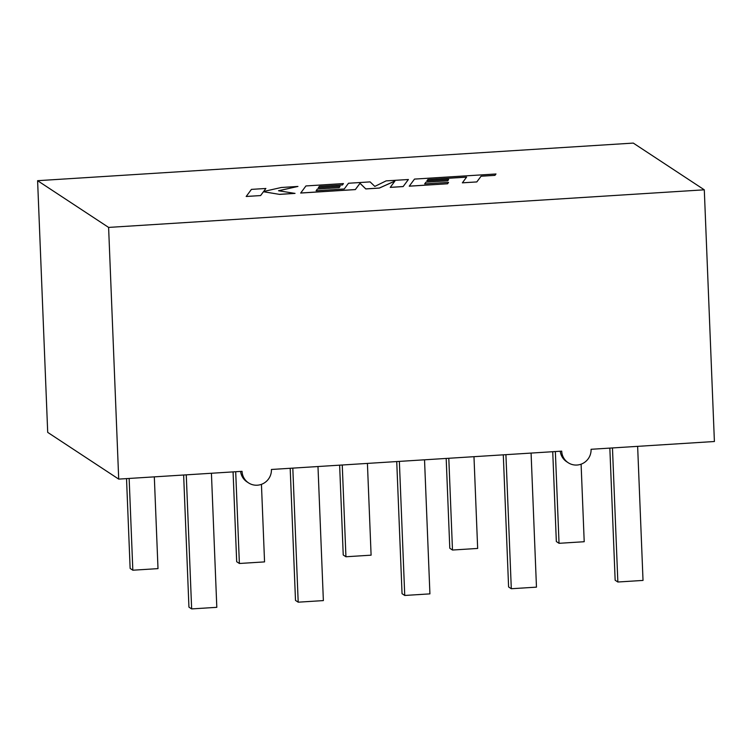 <?xml version="1.0" encoding="UTF-8"?>
<svg xmlns="http://www.w3.org/2000/svg" width="752" height="752" viewBox="0 0 752 752"><rect width="100%" height="100%" fill="white"/><g stroke="black" fill="none" stroke-linecap="round" stroke-linejoin="round"><path stroke-width="1.13" d="M560.249 451.238A14.937 14.589 -56.7 0 0 566.632 461.69L568.174 462.706A14.937 14.589 -56.7 0 0 591.072 449.292L714.4 441.509L704.295 189.814L633.287 143.087L37.6 180.687L108.608 227.414L704.295 189.814M37.6 180.687L47.705 432.381L118.713 479.109L242.05 471.325A14.937 14.589 123.3 0 0 263.896 483.188A14.937 14.589 123.3 0 0 271.416 469.474L561.706 451.144A14.937 14.589 -56.7 0 0 568.174 462.706M300.678 193.001L355.348 189.551L360.001 183.262L365.782 188.893L379.309 188.038L394.922 181.035L390.241 187.398L403.138 186.581L408.392 179.512L386.133 180.875L374.825 186.402L370.106 181.89L348.496 183.253L344.247 188.978L316.113 190.754L317.382 188.996L339.161 187.662L340.12 186.317L318.331 187.69L319.346 186.374L342.47 184.954L343.429 183.573L305.942 185.941L300.678 193.048L355.348 189.598L360.011 183.309L365.782 188.94L379.318 188.085L394.875 181.1M318.369 187.69L319.346 186.421M316.15 190.745L317.391 189.034M263.698 191.469L265.879 188.47L251.431 189.382L246.186 196.488L260.615 195.576L263.444 191.741L279.575 194.383L295.019 193.405L278.522 190.745L297.942 186.44L278.635 190.764M426.929 180.837L427.907 179.568L466.578 177.143M447.713 180.809L448.671 179.465L426.892 180.837L427.897 179.521L466.607 177.096L462.367 182.839L476.824 181.928L481.064 176.231L494.957 175.357L495.972 173.985L414.502 179.089L409.248 186.195L447.59 183.779L448.549 182.388L424.664 183.902L425.942 182.144L447.713 180.809L448.671 179.465M424.692 183.892L425.942 182.191M108.608 227.414L118.713 479.109M424.532 459.801L429.918 593.873L404.745 595.462L402.047 593.685L396.736 461.559M404.745 595.462L399.359 461.39M367.418 463.411L371.103 555.173L345.939 556.762L342.254 464.999M345.939 556.762L343.232 554.985L339.631 465.168M531.081 453.08L536.467 587.143L511.304 588.731L508.596 586.955L503.295 454.838M511.304 588.731L505.917 454.669M637.64 446.359L643.026 580.422L617.853 582.01L615.155 580.234L609.844 448.107M617.853 582.01L612.466 447.948M317.983 466.531L323.369 600.594L298.196 602.183L295.498 600.406L290.187 468.28M298.196 602.183L292.81 468.12M211.425 473.252L216.811 607.325L191.647 608.913L188.94 607.137L183.638 475.01M191.647 608.913L186.261 474.841M555.352 451.548L559.037 543.311L584.21 541.722L581.099 464.163M559.037 543.311L556.339 541.534L552.729 451.717M448.803 458.269L452.488 550.032L477.661 548.443L473.976 456.68M452.488 550.032L449.79 548.255L446.18 458.438M154.32 476.862L158.005 568.625L132.831 570.213L130.134 568.427L126.524 478.61M132.831 570.213L129.147 478.451M261.442 484.344L264.554 561.894L239.38 563.483L236.683 561.706L233.073 471.889M239.38 563.483L235.696 471.72M246.186 196.441L260.615 195.576M260.615 195.529L263.444 191.741M263.444 191.704L279.575 194.383M279.575 194.336L295.019 193.358M297.942 186.44L281.248 187.502L263.661 191.478L265.879 188.47M408.392 179.474L403.138 186.581M317.382 188.996L339.161 187.662M339.161 187.624L340.12 186.317M319.346 186.374L342.47 184.954M342.47 184.917L343.429 183.573M390.241 187.351L403.138 186.534M462.367 182.802L476.824 181.928M476.824 181.89L481.064 176.231M481.064 176.184L494.957 175.357M494.957 175.31L495.972 173.947M409.248 186.148L447.59 183.779M447.581 183.732L448.549 182.388M425.942 182.144L447.713 180.771M240.593 471.419A14.937 14.589 123.3 0 0 246.976 481.863L248.517 482.878"/></g></svg>

